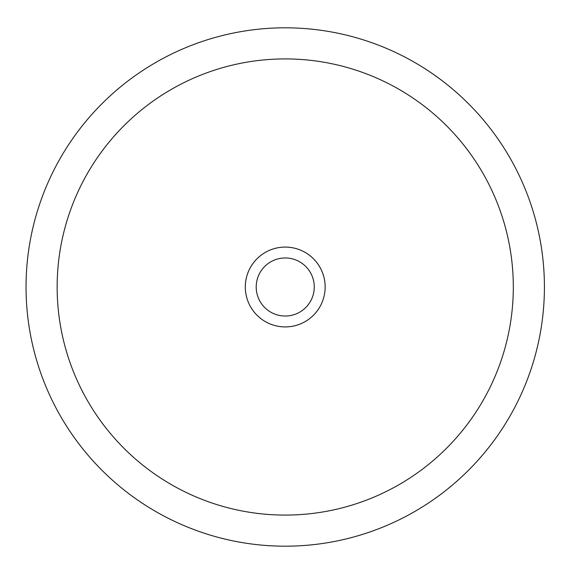<?xml version="1.0" encoding="UTF-8"?>
<svg xmlns="http://www.w3.org/2000/svg" width="574" height="574" viewBox="0 0 574 574"><rect width="100%" height="100%" fill="white"/><g stroke="black" fill="none" stroke-linecap="round" stroke-linejoin="round"><path stroke-width="0.86" d="M544.417 287A259.183 259.183 0 0 0 155.64 62.537A259.183 259.183 0 0 0 155.64 511.463A259.183 259.183 0 0 0 544.417 287M513.314 287A228.086 228.086 0 0 1 171.188 484.528A228.086 228.086 0 0 1 171.188 89.472A228.086 228.086 0 0 1 513.314 287M325.149 287A39.915 39.915 0 0 1 265.274 321.569A39.915 39.915 0 0 1 265.274 252.431A39.915 39.915 0 0 1 325.149 287M314.258 287A29.03 29.03 0 0 1 270.72 312.141A29.03 29.03 0 0 1 270.72 261.859A29.03 29.03 0 0 1 314.258 287"/></g></svg>
